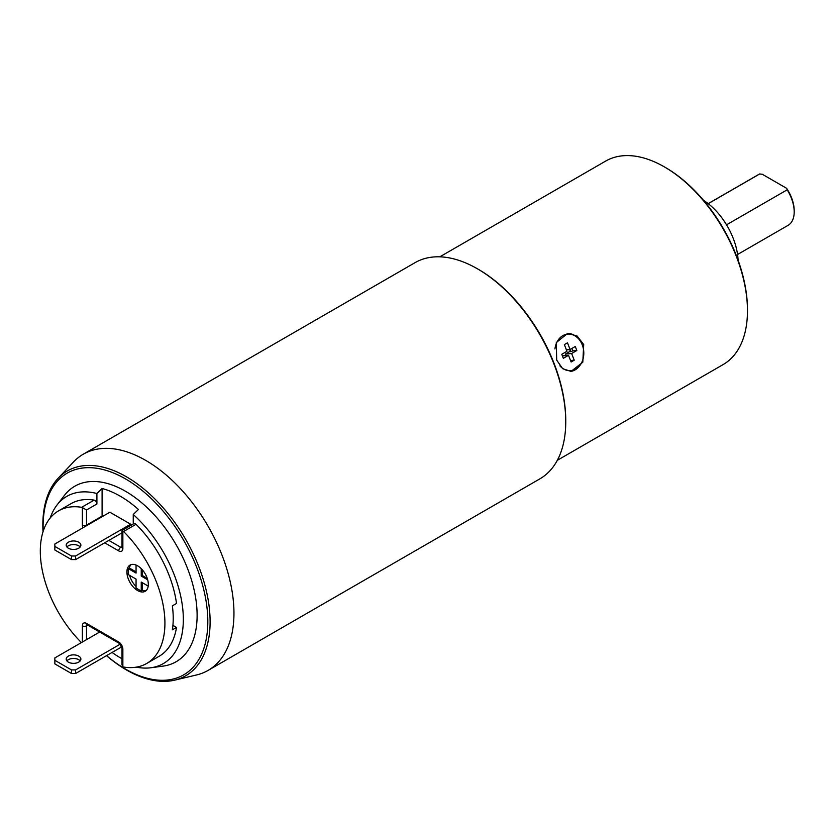 <?xml version="1.0" encoding="UTF-8"?>
<svg xmlns="http://www.w3.org/2000/svg" width="836" height="836" viewBox="0 0 836 836"><rect width="100%" height="100%" fill="white"/><g stroke="black" fill="none" stroke-linecap="round" stroke-linejoin="round"><path stroke-width="1.25" d="M82.367 642.027L82.367 625.84A5.873 3.396 60 0 1 86.516 623.437L118.712 642.027A2.936 1.693 120 0 0 119.318 643.375L122.004 648.025L122.004 664.85L122.861 666.752A2.936 1.693 -120 0 0 123.561 667.023A88.114 50.871 -120 0 0 146.676 663.481A88.114 50.871 -120 0 0 123.561 531.508A2.936 1.693 -120 0 0 122.861 530.965L122.861 548.5A5.873 3.396 60 0 1 118.712 550.893L104.688 542.804M86.578 525.687A2.936 1.693 60 0 1 86.516 525.123L86.516 509.981L82.367 507.588A2.936 1.693 -120 0 0 81.667 507.316A88.114 50.871 -120 0 0 58.562 510.859A88.114 50.871 -120 0 0 81.416 642.581M126.905 572.002A15.142 8.736 -120 0 0 133.52 587.238A15.142 8.736 -120 0 0 145.182 591.292A15.142 8.736 -120 0 0 148.317 584.354A15.142 8.736 -120 0 0 141.712 569.128A15.142 8.736 -120 0 0 130.04 565.073A15.142 8.736 -120 0 0 126.905 572.002M172.916 625.359L176.511 627.439A88.114 50.871 60 0 1 159.133 656.281L146.676 663.481M122.861 548.5A2.936 1.693 180 0 1 122.004 547.298L122.004 530.473L133.854 523.629A2.936 1.693 60 0 1 136.028 524.318A88.114 50.871 60 0 1 176.511 603.456L172.352 605.849A88.114 50.871 60 0 1 172.352 629.832L176.511 627.439M133.248 523.973L133.248 514.495L138.442 509.469A98.93 57.12 -120 0 0 102.096 488.485L96.903 493.512L96.903 503.983A2.936 1.693 60 0 0 94.134 500.127A88.114 50.871 60 0 0 71.018 503.669L58.562 510.859M136.299 667.138A96.527 55.73 60 0 0 150.877 667.755A96.527 55.73 60 0 0 183.335 619.382A96.527 55.73 -120 0 0 133.248 514.495M102.096 488.485L102.096 516.125A2.936 1.693 -120 0 0 102.149 516.69M130.656 525.478L130.656 524.214L109.882 512.228L54.852 544.006L54.852 549.994L71.468 559.587L71.468 555.992L75.616 555.992L75.616 559.587L71.468 559.587M150.877 667.755L163.041 666.125A101.334 58.499 60 0 0 197.118 615.348A101.334 58.499 -120 0 0 144.994 505.655A101.334 58.499 -120 0 0 64.456 495.361L56.963 505.08A96.527 55.73 -120 0 0 50.202 518.017M96.903 493.512A96.527 55.73 -120 0 0 56.963 505.08M112.066 652.456A98.93 57.12 -120 0 0 122.004 658.737M43.211 531.194A116.465 67.246 60 0 1 43.106 526.429A116.465 67.246 60 0 1 125.463 478.882A116.465 67.246 60 0 1 207.819 621.524A116.465 67.246 60 0 1 106.569 655.633M43.023 531.759A118.284 68.291 60 0 1 42.835 525.112A118.284 68.291 60 0 1 58.123 478.276A118.284 68.291 60 0 1 151.755 495.936A118.284 68.291 60 0 1 210.108 621.681A118.284 68.291 60 0 1 174.682 680.149A118.284 68.291 60 0 1 106.517 655.664M477.481 268.826A124.825 72.074 60 0 1 565.753 421.699L565.753 420.498A123.362 71.217 60 0 0 478.526 269.422L477.481 268.826A124.825 72.074 60 0 0 415.074 262.64L83.276 454.199A124.825 72.074 -120 0 1 179.468 487.639A124.825 72.074 -120 0 1 233.955 613.258A124.825 72.074 60 0 1 208.101 670.399A124.825 72.074 60 0 1 196.564 674.955L174.682 680.149M83.276 454.199A124.825 72.074 -120 0 0 73.568 461.911L58.123 478.276M565.753 421.699A124.825 72.074 60 0 1 539.899 478.84L208.101 670.399M439.83 256.819L605.661 161.087A117.479 67.831 60 0 1 664.401 166.907L664.401 166.907A117.479 67.831 60 0 1 747.468 310.793A117.479 67.831 60 0 1 723.14 364.569L557.319 460.312M583.695 344.526L582.807 362.197L571.051 371.414L562.67 368.697L556.692 360.117L556.295 342.561L567.654 333.386L577.101 336.009L583.695 344.526M665.435 167.503L664.401 166.907L665.435 167.503A116.016 66.984 60 0 1 747.468 309.592L747.468 310.793M703.546 200.347A51.404 29.678 60 0 1 738.083 260.163M726.547 224.821L787.167 189.824A29.375 16.96 60 0 1 794.2 211.863A29.375 16.96 60 0 1 788.118 225.312L737.561 254.499M708.186 203.629L758.743 174.442A29.375 16.96 60 0 1 759.694 173.961L708.238 203.671M787.167 189.824L786.582 188.288L762.359 174.296L759.694 173.961M786.582 188.288A27.901 16.114 60 0 1 794.2 210.672L794.2 211.863M577.007 337.305A19.092 15.058 84.9 0 0 567.163 333.439M579.557 365.907A19.092 15.058 -95.1 0 1 570.58 371.445M554.937 348.967A18.361 14.473 -95.1 0 1 567.007 334.201A18.361 14.473 -95.1 0 1 582.274 344.913A18.361 14.473 -95.1 0 1 578.24 367.297A18.361 14.473 -95.1 0 1 559.89 365.844M566.965 351.298L564.363 344.61L567.477 342.812L570.079 349.5L575.262 346.501L576.83 350.514L571.636 353.513L574.227 360.201L571.113 361.998L568.522 355.31L563.328 358.31L561.771 354.297L566.965 351.298M570.079 349.5L566.39 349.824M570.048 349.5A8.078 6.374 84.9 0 1 570.622 351.684L569.588 349.542M571.855 348.476L572.932 350.859L570.622 351.684M576.83 350.514L572.932 350.859M571.636 353.513L565.335 354.077L570.1 351.329M565.909 355.54L565.335 354.077M574.227 360.201L570.539 360.535M568.522 355.31L562.377 355.864M99.683 632.037L54.852 657.911L54.852 663.909L71.468 673.502L71.468 669.908L75.616 669.908L75.616 673.502L71.468 673.502M121.805 646.834L75.616 673.502M66.89 660.91A7.346 4.243 180 0 1 78.73 659.708A7.346 4.243 180 0 1 80.193 660.91M54.852 660.315L71.468 669.908M120.248 644.138L75.616 669.908M78.73 656.114A7.346 4.243 180 0 1 80.883 659.113A7.346 4.243 180 0 1 76.348 663.032A7.346 4.243 180 0 1 68.343 662.112A7.346 4.243 180 0 1 66.201 659.113A7.346 4.243 180 0 1 70.726 655.194A7.346 4.243 180 0 1 78.73 656.114M122.004 532.814L75.616 559.587M66.89 547.005A7.346 4.243 180 0 1 78.73 545.803A7.346 4.243 180 0 1 80.193 547.005M71.468 555.992L54.852 546.399M130.656 524.214L75.616 555.992M78.73 542.209A7.346 4.243 180 0 1 80.883 545.197A7.346 4.243 180 0 1 76.348 549.116A7.346 4.243 180 0 1 68.343 548.197A7.346 4.243 180 0 1 66.201 545.197A7.346 4.243 180 0 1 70.726 541.289A7.346 4.243 180 0 1 78.73 542.209M129.622 575.367A15.142 8.736 -120 0 0 136.059 586.506M142.287 582.671L142.287 590.467A15.142 8.736 -120 0 0 146.143 590.561M136.059 571.887L129.308 567.989L128.263 568.584L128.263 574.583L136.059 579.076L136.059 588.074L141.242 591.073L141.242 582.075L148.202 586.088M136.059 565.052L136.059 573.078L128.263 568.584M131.158 564.593A15.142 8.736 -120 0 0 129.308 567.989M142.287 590.467L141.242 591.073M147.679 579.797L141.242 576.077L141.242 568.647M147.24 578.345L142.287 575.481L142.287 569.755M142.287 575.481L141.242 576.077M118.712 642.027A5.873 3.396 60 0 1 122.861 649.217L122.861 666.752M82.91 527.798A5.873 3.396 60 0 1 82.367 525.123L82.367 507.588M136.028 524.318L123.561 531.508M121.993 547.549A2.936 1.693 60 0 1 120.792 547.298A2.936 1.693 120 0 0 118.712 550.893M122.004 546.598L120.792 547.298L108.847 540.411M102.096 516.125L86.516 525.123A2.936 1.693 180 0 1 82.367 525.123M86.516 509.981L96.903 503.983M81.667 507.316L94.134 500.127M82.367 625.84A2.936 1.693 0 0 0 86.516 625.84A2.936 1.693 60 0 1 86.902 624.67M86.516 639.624L86.516 625.84L87.738 625.14M87.132 624.492L87.132 624.785A2.936 1.693 -60 0 1 86.516 623.437M122.004 648.025A2.936 1.693 0 0 0 122.861 649.217M87.132 624.785L119.318 643.375"/></g></svg>
